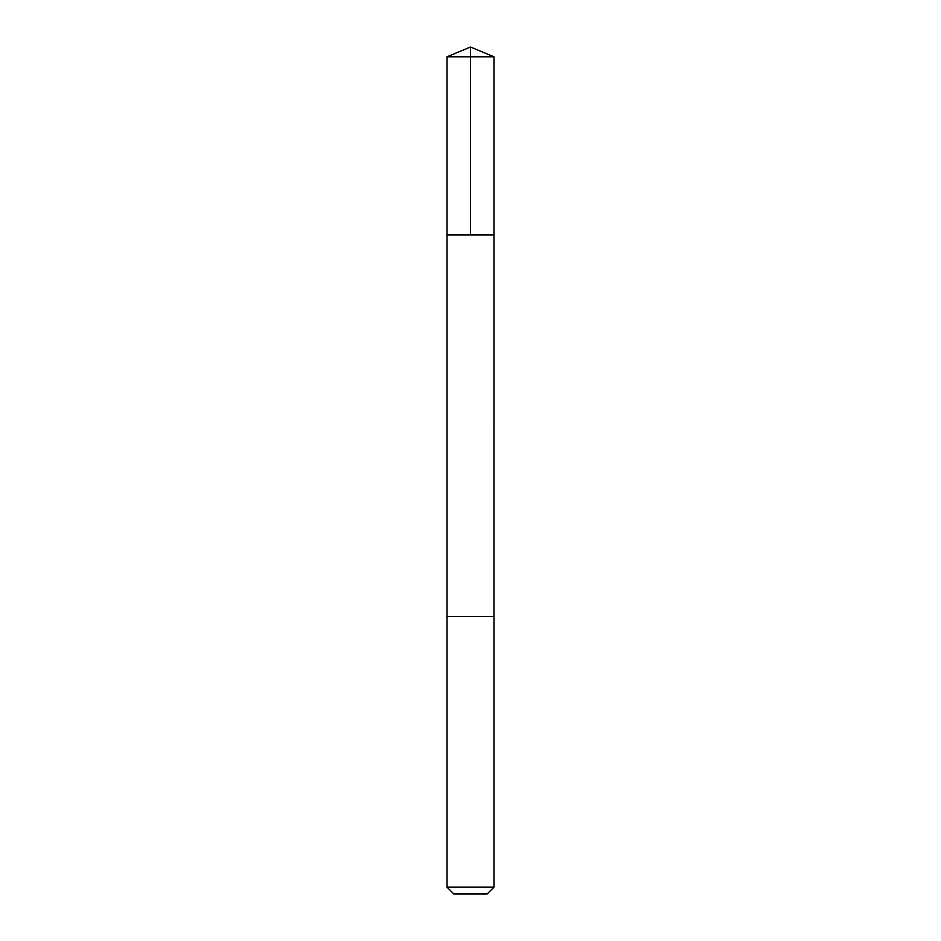 <?xml version="1.0" encoding="UTF-8"?>
<svg xmlns="http://www.w3.org/2000/svg" width="941" height="941" viewBox="0 0 941 941"><rect width="100%" height="100%" fill="white"/><g stroke="black" fill="none" stroke-linecap="round" stroke-linejoin="round"><path stroke-width="1.41" d="M447.022 234.885L493.978 234.885L493.978 56.778L447.022 56.778L447.022 234.885L493.978 234.885L493.966 616.52L447.034 616.52L447.022 234.885M479.334 616.52L447.022 616.52L447.022 887.175L493.978 887.175L493.978 616.52L479.334 616.52M493.978 887.175L487.203 893.95L453.797 893.95L447.022 887.175M470.5 234.885L470.5 47.05L447.022 56.778M470.5 47.05L493.978 56.778"/></g></svg>
